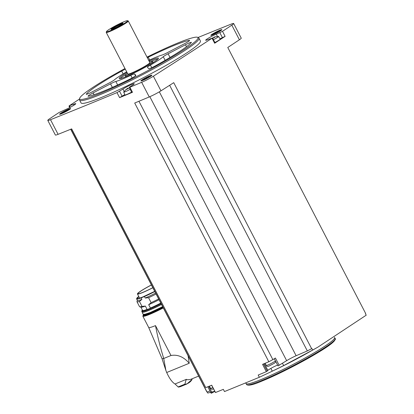 <?xml version="1.0" encoding="UTF-8"?>
<svg xmlns="http://www.w3.org/2000/svg" width="414" height="414" viewBox="0 0 414 414"><rect width="100%" height="100%" fill="white"/><g stroke="black" fill="none" stroke-linecap="round" stroke-linejoin="round"><path stroke-width="0.62" d="M214.783 391.266L207.761 393.067L207.212 392.001M209.965 390.925L207.052 392.063L206.731 391.716L70.696 129.272M73.997 105.146L73.542 104.271A7.24 0.683 -27.4 0 1 75.772 103.671A7.24 0.683 -27.4 0 1 72.171 106.243A7.24 0.683 -27.4 0 1 65.148 109.736L58.943 112.577A1417.018 133.355 -27.4 0 0 49.628 118.756A9.827 0.926 -27.4 0 0 47.786 120.391A9.827 0.926 -27.4 0 0 50.508 119.703A1417.018 133.355 -27.4 0 0 116.996 92.612L122.948 89.067A7.24 0.683 -27.4 0 1 129.913 85.268A7.24 0.683 -27.4 0 1 134.255 83.731A7.24 0.683 -27.4 0 1 132.703 85.067L129.634 87.064L129.189 87.447L129.877 87.25A1417.018 133.355 -27.4 0 0 141.666 82.319A9.827 0.926 -27.4 0 0 153.382 76.207A1417.018 133.355 -27.4 0 0 212.056 38.217L207.9 39.64A7.24 0.683 -27.4 0 1 205.67 40.241A7.24 0.683 -27.4 0 1 209.272 37.669A7.24 0.683 -27.4 0 1 216.294 34.176L222.499 31.329A1417.018 133.355 -27.4 0 0 231.814 25.15A9.827 0.926 -27.4 0 0 233.656 23.52A9.827 0.926 -27.4 0 0 230.934 24.209A1417.018 133.355 -27.4 0 0 197.964 37.519M79.576 99.008A1417.018 133.355 -27.4 0 0 69.381 105.689L73.542 104.271M207.052 392.063L70.81 129.225M207.818 386.774L211.202 393.3L214.85 391.39M215.477 392.462L215.508 392.513A1417.018 133.355 -27.4 0 0 223.343 389.341L224.497 391.566L259.35 377.273L258.196 375.048A1417.018 133.355 -27.4 0 0 266.342 371.668L267.879 370.395A6.205 0.585 -27.4 0 1 271.962 367.777A6.205 0.585 -27.4 0 1 277.628 365.107M47.786 120.391L55.367 135.016A9.827 0.926 -27.4 0 0 58.089 134.327A1417.018 133.355 -27.4 0 0 71.653 128.883L205.763 387.607L71.539 128.93M147.011 57.116A66.633 6.272 152.6 0 1 197.737 37.374L198.741 38.01A67.228 6.329 152.6 0 1 198.989 38.269L200.407 41.012A67.228 6.329 152.6 0 1 166.956 64.9A67.228 6.329 152.6 0 1 101.746 97.326A67.228 6.329 152.6 0 1 81.03 102.895L79.612 100.152A67.228 6.329 152.6 0 1 79.54 99.8L79.597 98.615A66.633 6.272 152.6 0 1 124.971 68.538M61.489 113.736A6.205 0.585 152.6 0 1 59.626 114.29A6.205 0.585 152.6 0 1 64.817 110.88A6.205 0.585 152.6 0 1 70.597 108.603A6.205 0.585 152.6 0 1 67.27 110.88A6.205 0.585 152.6 0 1 61.489 113.736M142.799 80.394A6.205 0.585 152.6 0 1 140.941 80.947A6.205 0.585 152.6 0 1 146.132 77.537A6.205 0.585 152.6 0 1 151.907 75.26A6.205 0.585 152.6 0 1 148.585 77.537A6.205 0.585 152.6 0 1 142.799 80.394M212.76 34.854A6.205 0.585 152.6 0 1 210.897 35.402A6.205 0.585 152.6 0 1 216.087 31.992A6.205 0.585 152.6 0 1 221.868 29.715A6.205 0.585 152.6 0 1 218.54 31.997A6.205 0.585 152.6 0 1 212.76 34.854M270.849 368.403L272.283 371.167L268.795 372.828L274.213 370.261A53.044 4.994 152.6 0 0 307.53 352.987L317.921 347.123L366.214 315.194L365.427 313.683A1417.018 133.355 -27.4 0 0 365.676 313.517L227.772 47.486A1417.018 133.355 -27.4 0 0 239.395 39.78A9.827 0.926 -27.4 0 0 241.238 38.145L233.656 23.52M212.475 37.855L215.078 42.88L214.664 43.242A1417.018 133.355 -27.4 0 0 225.107 36.36L222.499 31.329M266.342 371.668L262.548 364.356A1417.018 133.355 -27.4 0 0 268.815 361.748L134.705 103.029A1417.018 133.355 -27.4 0 0 149.252 96.948A9.827 0.926 -27.4 0 0 160.963 90.837A1417.018 133.355 -27.4 0 0 173.735 82.665L311.633 348.697A1417.018 133.355 -27.4 0 0 311.897 348.526L312.684 350.042L283.668 365.593L272.283 371.167M317.921 347.123L312.684 350.042M124.774 94.599L119.605 97.637A1417.018 133.355 -27.4 0 0 132.485 92.281L129.877 87.25M205.763 387.607A1417.018 133.355 -27.4 0 0 211.714 385.201L215.508 392.513M211.833 35.206A5.687 0.533 152.6 0 1 216.346 32.494A5.687 0.533 152.6 0 1 221.169 30.367M141.873 80.746A5.687 0.533 152.6 0 1 146.39 78.034A5.687 0.533 152.6 0 1 151.208 75.907M60.558 114.093A5.687 0.533 152.6 0 1 65.076 111.376A5.687 0.533 152.6 0 1 69.894 109.255M138.938 101.264L272.867 359.637L268.815 361.748M311.633 348.697L307.338 350.937L296.124 355.724A9.31 0.875 -27.4 0 0 286.659 360.661L278.037 365.893L274.337 358.71M286.659 360.661L149.837 96.695M272.867 359.637L275.419 358.032L279.207 365.35M296.124 355.724L159.338 91.83M307.338 350.937L169.636 85.289M268.795 372.828L259.35 377.273M198.989 38.269A67.228 6.329 152.6 0 1 165.538 62.157A67.228 6.329 152.6 0 1 100.323 94.583A67.228 6.329 152.6 0 1 79.612 100.152M197.737 37.374A66.633 6.272 152.6 0 1 166.273 60.48A66.633 6.272 152.6 0 1 100.198 93.445A66.633 6.272 152.6 0 1 79.597 98.615M86.464 94.309L86.34 94.076A6.205 0.585 -27.4 0 0 86.262 94.263A6.205 0.585 -27.4 0 0 92.182 91.851L109.539 82.8A6.205 0.585 -27.4 0 0 114.367 79.876A28.959 2.727 152.6 0 1 126.674 71.824M86.34 94.076A59.989 5.646 152.6 0 1 121.669 71.079A6.205 0.585 -27.4 0 1 125.318 69.21M149.056 61.06A22.097 2.08 152.6 0 1 158.464 58.198A22.097 2.08 152.6 0 1 147.146 66.152A22.097 2.08 152.6 0 1 126.016 76.637A22.097 2.08 152.6 0 1 119.253 78.525A22.097 2.08 152.6 0 1 127.015 72.481M88.337 96.219A59.989 5.646 -27.4 0 0 129.396 79.379A6.205 0.585 -27.4 0 0 135.88 75.379L134.571 73.966A6.205 0.585 -27.4 0 0 130.793 75.327A28.959 2.727 -27.4 0 1 115.842 81.46A6.205 0.585 -27.4 0 0 110.502 83.835L93.145 92.886A6.205 0.585 -27.4 0 0 88.053 96.188A6.205 0.585 -27.4 0 0 88.337 96.219M148.709 68.672A6.205 0.585 -27.4 0 0 155.985 65.515A59.989 5.646 -27.4 0 0 191.309 42.518A6.205 0.585 -27.4 0 0 191.387 42.331A6.205 0.585 -27.4 0 0 185.467 44.743L168.11 53.794A6.205 0.585 -27.4 0 0 163.282 56.718A28.959 2.727 -27.4 0 1 150.422 65.091A6.205 0.585 -27.4 0 0 147.394 67.259A6.205 0.585 -27.4 0 0 147.405 67.275L148.709 68.672M189.462 40.66L189.312 40.375A6.205 0.585 -27.4 0 1 189.602 40.406A6.205 0.585 -27.4 0 1 184.504 43.708L167.147 52.759A6.205 0.585 -27.4 0 1 161.807 55.134A28.959 2.727 -27.4 0 0 148.714 60.397M189.312 40.375A59.989 5.646 -27.4 0 0 148.253 57.215A6.205 0.585 -27.4 0 0 147.306 57.691M120.272 78.572A21.719 2.044 152.6 0 1 126.244 74.209M150.908 61.422A21.719 2.044 152.6 0 1 157.92 59.062M128.925 75.395A15.515 1.459 152.6 0 1 125.432 76.171A15.515 1.459 152.6 0 1 125.416 76.088L125.458 75.136A15.039 1.413 152.6 0 1 127.44 73.299M149.475 61.877A15.039 1.413 152.6 0 1 152.119 61.319L152.921 61.831A15.515 1.459 152.6 0 1 152.978 61.888A15.515 1.459 152.6 0 1 150.334 64.294M152.119 61.319A15.039 1.413 152.6 0 1 145.019 66.535A15.039 1.413 152.6 0 1 130.11 73.971A15.039 1.413 152.6 0 1 125.458 75.136M127.491 20.7L128.185 20.917A12.41 1.17 152.6 0 1 128.283 20.99L149.847 62.586A12.41 1.17 152.6 0 1 143.668 66.996A12.41 1.17 152.6 0 1 131.631 72.983A12.41 1.17 152.6 0 1 127.807 74.008L106.243 32.411A12.41 1.17 152.6 0 1 106.243 32.287L106.465 31.599A11.892 1.118 152.6 0 1 116.51 25.249A11.892 1.118 152.6 0 1 127.491 20.7A11.892 1.118 152.6 0 1 122.114 24.742A11.892 1.118 152.6 0 1 110.129 30.734A11.892 1.118 152.6 0 1 106.465 31.599M128.283 20.99A12.41 1.17 152.6 0 1 122.109 25.399A12.41 1.17 152.6 0 1 110.067 31.386A12.41 1.17 152.6 0 1 106.243 32.411M113.069 28.82A6.826 0.642 152.6 0 1 111.097 29.435A6.826 0.642 152.6 0 1 116.732 25.673A6.826 0.642 152.6 0 1 123.051 23.236A6.826 0.642 152.6 0 1 119.232 25.787A6.826 0.642 152.6 0 1 113.069 28.82M111.915 29.254A6.06 0.569 152.6 0 1 116.965 26.129A6.06 0.569 152.6 0 1 122.43 23.8M129.189 87.447L131.797 92.472L132.485 92.281M131.616 92.125A6.205 0.585 152.6 0 1 126.834 94.433A6.205 0.585 152.6 0 1 124.919 94.946L123.739 92.079A5.936 0.559 152.6 0 1 123.776 91.96L126.477 89.082M225.107 36.36L220.005 38.75M215.063 36.815L218.432 36.416A5.936 0.559 152.6 0 1 218.551 36.458L220.212 39.076A6.205 0.585 152.6 0 1 214.882 42.502M130.182 89.362A5.936 0.559 152.6 0 1 125.571 91.592A5.936 0.559 152.6 0 1 123.739 92.079M126.223 89.569L126.399 89.145M128.521 88.461L126.487 89.372M127.191 88.948L127.072 88.71L128.34 88.006L128.552 88.415M218.551 36.458A5.936 0.559 152.6 0 1 213.448 39.734M214.856 37.198L212.791 38.3M214.985 36.877L213.624 37.353L213.79 37.674L213.624 37.353M148.673 327.443A22.133 2.086 -27.4 0 0 148.673 327.448A22.133 2.086 -27.4 0 0 155.493 325.611C157.563 336.416 160.306 347.377 163.732 358.483A24.617 2.318 152.6 0 1 161.957 358.457A24.617 2.318 152.6 0 1 161.952 358.441L148.673 327.443L142.846 316.203L143.498 314.64M189.234 363.264C183.749 356.899 177.668 354.312 170.987 355.507L163.732 358.483L165.885 370.426L166.697 372.507L189.234 363.264L188.065 355.704M166.697 372.507C169.383 378.417 172.146 382.246 174.993 384.001L186.367 379.338A17.74 12.156 -112.3 0 0 186.543 379.374L186.196 379.514A17.74 12.156 67.7 0 0 191.403 379.069L198.637 376.103M186.196 379.514L184.753 384.59L178.822 387.023L178.139 386.945L175.044 383.98M192.112 379.426L186.911 383.985A20.581 14.107 67.7 0 1 184.753 384.59M186.911 383.985L180.985 386.417A20.581 14.107 67.7 0 1 178.822 387.023L178.367 387.095M137.355 300.331L136.972 301.527A20.684 1.946 152.6 0 0 136.977 301.728A20.684 1.946 152.6 0 0 139.451 301.459L142.007 306.396A20.684 1.946 152.6 0 1 139.699 306.79L141.014 307.198A19.706 1.853 152.6 0 0 145.355 306.075L147.084 309.413L146.297 309.957L151.389 307.866L150.411 308.047L148.678 304.709A19.706 1.853 152.6 0 0 159.054 299.736M158.65 298.955A20.684 1.946 152.6 0 1 151.126 302.655L148.678 304.709M156.088 294.018A20.684 1.946 152.6 0 1 148.569 297.718L151.126 302.655M155.597 293.065A19.706 1.853 152.6 0 1 145.221 298.039L148.569 297.718M154.815 291.554A19.706 1.853 152.6 0 1 144.439 296.527L145.221 298.039M144.439 296.527L141.112 297.894L141.893 299.4A19.706 1.853 152.6 0 1 137.396 300.409L136.615 298.903A19.706 1.853 152.6 0 0 141.112 297.894M139.451 301.459L141.893 299.4M139.699 306.79A20.684 1.946 152.6 0 1 139.534 306.665L136.977 301.728M145.355 306.075L142.007 306.396M151.389 284.951A16.705 1.573 -27.4 0 0 142.4 290.002A5.17 0.486 -27.4 0 0 141.971 290.271L140.18 291.435A5.17 0.486 -27.4 0 0 139.813 291.684A16.705 1.573 -27.4 0 0 137.432 293.956A16.705 1.573 -27.4 0 0 152.838 287.74M151.421 285.013A15.955 1.501 -27.4 0 0 141.51 290.675A15.955 1.501 -27.4 0 0 138.095 293.609A15.955 1.501 -27.4 0 0 141.945 292.714A15.955 1.501 -27.4 0 0 152.802 287.678M239.395 39.78L231.814 25.15M214.664 43.242L212.056 38.217M160.963 90.837L153.382 76.207M149.252 96.948L141.666 82.319M119.605 97.637L116.996 92.612M58.089 134.327L50.508 119.703M334.476 337.317L334.61 337.617A49.882 4.694 152.6 0 1 309.791 355.336A49.882 4.694 152.6 0 1 261.41 379.395A49.882 4.694 152.6 0 1 246.04 383.524L245.864 383.229M261.933 380.399A49.882 4.694 152.6 0 1 246.563 384.528C248.131 386.045 253.487 384.797 262.626 380.797C283.828 372.269 322.076 351.564 331.868 343.284C335.05 340.184 336.137 338.631 335.133 338.621A49.882 4.694 152.6 0 1 310.314 356.345A49.882 4.694 152.6 0 1 261.933 380.399M334.848 339.671A49.157 4.626 152.6 0 1 310.019 357.256A49.157 4.626 152.6 0 1 262.683 380.766M123.134 73.909L121.669 71.079M94.082 94.687L93.145 92.886M135.533 75.824L134.571 73.966M132.149 77.946L130.793 75.327M117.664 84.973L115.842 81.46M112.344 87.385L110.502 83.835M186.491 46.715L185.467 44.743M170.014 57.463L168.11 53.794M165.15 60.325L163.282 56.718M151.747 67.653L150.422 65.091M149.677 59.958L148.253 57.215M70.318 107.257L69.604 105.88M122.166 96.302L119.558 91.271M124.164 91.416L122.948 89.067M217.469 36.437L216.294 34.176M222.468 37.741L219.865 32.711M212.822 38.254L212.615 37.85M282.477 363.295L283.668 365.593M208.739 386.402L212.113 392.907M264.36 363.606L267.879 370.395M263.506 363.958L267.232 371.151M212.868 387.566A5.17 0.486 152.6 0 1 212.139 387.882A5.17 0.486 152.6 0 1 210.545 388.311C211.114 389.408 212.144 389.548 213.624 388.73M275.419 360.837A5.17 0.486 152.6 0 1 272.438 362.788A5.17 0.486 152.6 0 1 267.889 365.019A5.17 0.486 152.6 0 1 266.3 365.448C266.87 366.545 267.899 366.685 269.379 365.867L274.363 363.238L275.367 362.348L275.657 361.298M163.307 307.938A22.133 2.086 152.6 0 1 149.666 314.366A22.133 2.086 152.6 0 1 142.846 316.203M155.493 325.611L170.987 355.507M184.68 384.264L178.139 386.945M184.691 384.342A20.426 13.998 67.7 0 0 192.049 379.555M163.049 307.442A21.616 2.034 152.6 0 1 149.728 313.714A21.616 2.034 152.6 0 1 143.508 314.671M163.023 307.395A21.047 1.982 152.6 0 1 150.059 313.501A21.047 1.982 152.6 0 1 143.627 314.904M162.919 307.193A20.84 1.961 152.6 0 1 150.08 313.243A20.84 1.961 152.6 0 1 143.663 314.966L143.508 314.309M162.78 306.919A20.84 1.961 152.6 0 1 149.94 312.968A20.84 1.961 152.6 0 1 143.518 314.692M162.676 306.717A20.633 1.941 152.6 0 1 149.966 312.705A20.633 1.941 152.6 0 1 143.586 314.329M161.403 304.269A20.84 1.961 152.6 0 1 148.564 310.314A20.84 1.961 152.6 0 1 142.147 312.042C142.587 312.622 144.791 312.084 148.766 310.428L161.491 304.435A20.633 1.941 152.6 0 1 148.781 310.417A20.633 1.941 152.6 0 1 142.478 312.192M161.025 303.534A20.84 1.961 152.6 0 1 148.186 309.584A20.84 1.961 152.6 0 1 141.764 311.307L142.147 312.042M160.922 303.338A20.633 1.941 152.6 0 1 148.212 309.32A20.633 1.941 152.6 0 1 142.416 310.091L141.764 311.307M146.297 309.957A19.908 1.873 152.6 0 1 142.556 310.365M160.891 303.276A19.908 1.873 152.6 0 1 151.389 307.866M160.787 303.074A19.706 1.853 152.6 0 1 150.411 308.047M138.757 296.512A19.406 1.827 152.6 0 0 142.763 296.973A19.406 1.827 152.6 0 0 154.707 291.347A19.499 1.837 152.6 0 1 142.711 297.009A19.499 1.837 152.6 0 1 138.747 296.496L136.615 298.903M137.179 298.675A19.101 1.796 152.6 0 1 138.913 296.817M147.084 309.413A19.706 1.853 152.6 0 1 142.587 310.422L140.9 307.162M246.04 383.524L246.563 384.528M334.61 337.617L335.133 338.621M125.432 76.171L125.732 76.75M152.978 61.888L153.283 62.473M69.749 107.557L68.967 106.056M214.659 37.384L214.519 37.12M211.652 385.227L215.435 392.519M274.322 358.721L278.037 365.893M209.417 386.133L210.545 388.311M265.167 363.269L266.3 365.448M161.952 358.441L165.885 370.426M180.985 386.417L178.574 387.074M142.452 312.27L142.354 313.02L142.835 313.952L144.667 314.335L150.282 312.487L162.645 306.665M137.194 298.706L137.163 298.67C137.37 298.903 139.244 298.339 142.789 296.962L154.707 291.347M137.432 293.956L139.611 298.158"/></g></svg>
